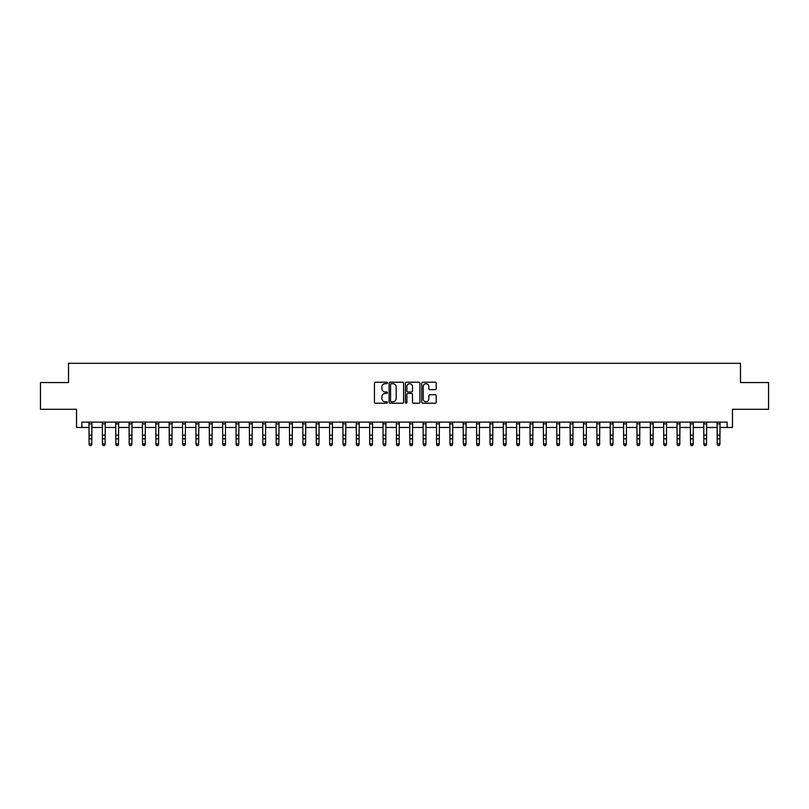 <?xml version="1.0" encoding="UTF-8"?>
<svg xmlns="http://www.w3.org/2000/svg" width="809" height="809" viewBox="0 0 809 809"><rect width="100%" height="100%" fill="white"/><g stroke="black" fill="none" stroke-linecap="round" stroke-linejoin="round"><path stroke-width="1.21" d="M387.39 382.96A0.738 0.738 0 0 0 386.662 382.222L375.507 382.222A1.052 1.052 0 0 0 374.456 383.274L374.456 402.164A1.052 1.052 0 0 0 375.507 403.216L386.662 403.216A0.738 0.738 0 0 0 387.39 402.478A0.738 0.738 0 0 0 386.662 401.749L385.215 401.749A3.357 3.357 0 0 1 381.858 398.392L381.858 396.814A3.357 3.357 0 0 1 385.215 393.457L386.662 393.457A0.738 0.738 0 0 0 387.39 392.719A0.738 0.738 0 0 0 386.662 391.991L385.215 391.991A3.357 3.357 0 0 1 381.858 388.633L381.858 387.056A3.357 3.357 0 0 1 385.215 383.699L386.662 383.699A0.738 0.738 0 0 0 387.39 382.96M435.171 389.625A1.052 1.052 0 0 0 436.223 388.573L436.223 383.274A1.052 1.052 0 0 0 435.171 382.222L422.783 382.222A1.052 1.052 0 0 0 421.742 383.274L421.742 402.164A1.052 1.052 0 0 0 422.783 403.216L435.171 403.216A1.052 1.052 0 0 0 436.223 402.164L436.223 395.763A1.052 1.052 0 0 0 435.171 394.711L429.872 394.711A1.052 1.052 0 0 0 428.821 395.763L428.821 398.938A2.811 2.811 0 0 1 426.009 401.749A2.811 2.811 0 0 1 423.208 398.938L423.208 386.5A2.811 2.811 0 0 1 426.009 383.699A2.811 2.811 0 0 1 428.821 386.5L428.821 388.573A1.052 1.052 0 0 0 429.872 389.625L435.171 389.625M81.881 427.465L81.881 422.126L727.119 422.126L727.119 427.465L732.469 427.465L732.469 409.293L768.55 409.293L768.55 382.566L740.488 382.566L740.488 363.322L68.512 363.322L68.512 382.566L40.45 382.566L40.45 409.293L76.531 409.293L76.531 427.465L89.101 427.465M403.58 383.274A1.052 1.052 0 0 0 402.528 382.222L390.15 382.222A1.052 1.052 0 0 0 389.099 383.274L389.099 402.164A1.052 1.052 0 0 0 390.15 403.216L402.528 403.216A1.052 1.052 0 0 0 403.58 402.164L403.58 383.274M406.472 382.222L418.85 382.222A1.052 1.052 0 0 1 419.901 383.274L419.901 402.164A1.052 1.052 0 0 1 418.85 403.216L413.551 403.216A1.052 1.052 0 0 1 412.499 402.164L412.499 394.509A1.052 1.052 0 0 0 411.457 393.457L407.938 393.457A1.052 1.052 0 0 0 406.887 394.509L406.887 402.478A0.738 0.738 0 0 1 406.148 403.216A0.738 0.738 0 0 1 405.42 402.478L405.42 383.274A1.052 1.052 0 0 1 406.472 382.222M91.771 427.465L102.46 427.465M105.13 427.465L115.829 427.465M118.498 427.465L129.187 427.465M131.867 427.465L142.556 427.465M145.226 427.465L155.925 427.465M158.594 427.465L169.283 427.465M171.953 427.465L182.652 427.465M185.322 427.465L196.011 427.465M198.69 427.465L209.379 427.465M212.049 427.465L222.738 427.465M225.418 427.465L236.107 427.465M238.776 427.465L249.475 427.465M252.145 427.465L262.834 427.465M265.514 427.465L276.203 427.465M278.872 427.465L289.561 427.465M292.241 427.465L302.93 427.465M305.6 427.465L316.299 427.465M318.968 427.465L329.657 427.465M332.327 427.465L343.026 427.465M345.696 427.465L356.385 427.465M359.065 427.465L369.753 427.465M372.423 427.465L383.112 427.465M385.792 427.465L396.481 427.465M399.15 427.465L409.85 427.465M412.519 427.465L423.208 427.465M425.888 427.465L436.577 427.465M439.247 427.465L449.935 427.465M452.615 427.465L463.304 427.465M465.974 427.465L476.673 427.465M479.343 427.465L490.032 427.465M492.701 427.465L503.4 427.465M506.07 427.465L516.759 427.465M519.439 427.465L530.128 427.465M532.797 427.465L543.486 427.465M546.166 427.465L556.855 427.465M559.525 427.465L570.224 427.465M572.893 427.465L583.582 427.465M586.262 427.465L596.951 427.465M599.621 427.465L610.31 427.465M612.989 427.465L623.678 427.465M626.348 427.465L637.047 427.465M639.717 427.465L650.406 427.465M653.075 427.465L663.774 427.465M666.444 427.465L677.133 427.465M679.813 427.465L690.502 427.465M693.171 427.465L703.87 427.465M706.54 427.465L717.229 427.465M719.899 427.465L727.119 427.465M391.303 383.699A0.738 0.738 0 0 0 390.565 384.427L390.565 401.011A0.738 0.738 0 0 0 391.303 401.749L392.82 401.749A3.357 3.357 0 0 0 396.188 398.392L396.188 387.056A3.357 3.357 0 0 0 392.82 383.699L391.303 383.699M412.499 386.56A2.811 2.811 0 0 0 409.698 383.749A2.811 2.811 0 0 0 406.887 386.56L406.887 390.939A1.052 1.052 0 0 0 407.938 391.991L411.457 391.991A1.052 1.052 0 0 0 412.499 390.939L412.499 386.56M91.892 422.126L91.771 444.505L90.972 445.678L89.9 445.446L90.972 445.678M88.97 422.126L89.101 443.908L91.771 443.908L90.972 445.446M89.9 445.678L89.101 444.505L89.9 445.446M105.261 422.126L105.13 444.505L104.331 445.678L103.259 445.446L104.331 445.678M102.338 422.126L102.46 443.908L105.13 443.908L104.331 445.446M103.259 445.678L102.46 444.505L103.259 445.446M118.63 422.126L118.498 444.505L117.699 445.678L116.627 445.446L117.699 445.678M115.697 422.126L115.829 443.908L118.498 443.908L117.699 445.446M116.627 445.678L115.829 444.505L116.627 445.446M131.988 422.126L131.867 444.505L131.058 445.678L129.996 445.446L131.058 445.678M129.066 422.126L129.187 443.908L131.867 443.908L131.058 445.446M129.996 445.678L129.187 444.505L129.996 445.446M145.357 422.126L145.226 444.505L144.427 445.678L143.355 445.446L144.427 445.678M142.424 422.126L142.556 443.908L145.226 443.908L144.427 445.446M143.355 445.678L142.556 444.505L143.355 445.446M158.716 422.126L158.594 444.505L157.795 445.678L156.724 445.446L157.795 445.678M155.793 422.126L155.925 443.908L158.594 443.908L157.795 445.446M156.724 445.678L155.925 444.505L156.724 445.446M172.084 422.126L171.953 444.505L171.154 445.678L170.082 445.446L171.154 445.678M169.162 422.126L169.283 443.908L171.953 443.908L171.154 445.446M170.082 445.678L169.283 444.505L170.082 445.446M185.453 422.126L185.322 444.505L184.523 445.678L183.451 445.446L184.523 445.678M182.521 422.126L182.652 443.908L185.322 443.908L184.523 445.446M183.451 445.678L182.652 444.505L183.451 445.446M198.812 422.126L198.69 444.505L197.881 445.678L196.82 445.446L197.881 445.678M195.889 422.126L196.011 443.908L198.69 443.908L197.881 445.446M196.82 445.678L196.011 444.505L196.82 445.446M212.18 422.126L212.049 444.505L211.25 445.678L210.178 445.446L211.25 445.678M209.248 422.126L209.379 443.908L212.049 443.908L211.25 445.446M210.178 445.678L209.379 444.505L210.178 445.446M225.539 422.126L225.418 444.505L224.609 445.678L223.547 445.446L224.609 445.678M222.617 422.126L222.738 443.908L225.418 443.908L224.609 445.446M223.547 445.678L222.738 444.505L223.547 445.446M238.908 422.126L238.776 444.505L237.977 445.678L236.906 445.446L237.977 445.678M235.975 422.126L236.107 443.908L238.776 443.908L237.977 445.446M236.906 445.678L236.107 444.505L236.906 445.446M252.266 422.126L252.145 444.505L251.346 445.678L250.274 445.446L251.346 445.678M249.344 422.126L249.475 443.908L252.145 443.908L251.346 445.446M250.274 445.678L249.475 444.505L250.274 445.446M265.635 422.126L265.514 444.505L264.705 445.678L263.633 445.446L264.705 445.678M262.713 422.126L262.834 443.908L265.514 443.908L264.705 445.446M263.633 445.678L262.834 444.505L263.633 445.446M279.004 422.126L278.872 444.505L278.074 445.678L277.002 445.446L278.074 445.678M276.071 422.126L276.203 443.908L278.872 443.908L278.074 445.446M277.002 445.678L276.203 444.505L277.002 445.446M292.362 422.126L292.241 444.505L291.432 445.678L290.37 445.446L291.432 445.678M289.44 422.126L289.561 443.908L292.241 443.908L291.432 445.446M290.37 445.678L289.561 444.505L290.37 445.446M305.731 422.126L305.6 444.505L304.801 445.678L303.729 445.446L304.801 445.678M302.799 422.126L302.93 443.908L305.6 443.908L304.801 445.446M303.729 445.678L302.93 444.505L303.729 445.446M319.09 422.126L318.968 444.505L318.17 445.678L317.098 445.446L318.17 445.678M316.167 422.126L316.299 443.908L318.968 443.908L318.17 445.446M317.098 445.678L316.299 444.505L317.098 445.446M332.459 422.126L332.327 444.505L331.528 445.678L330.456 445.446L331.528 445.678M329.536 422.126L329.657 443.908L332.327 443.908L331.528 445.446M330.456 445.678L329.657 444.505L330.456 445.446M345.827 422.126L345.696 444.505L344.897 445.678L343.825 445.446L344.897 445.678M342.895 422.126L343.026 443.908L345.696 443.908L344.897 445.446M343.825 445.678L343.026 444.505L343.825 445.446M359.186 422.126L359.065 444.505L358.256 445.678L357.194 445.446L358.256 445.678M356.263 422.126L356.385 443.908L359.065 443.908L358.256 445.446M357.194 445.678L356.385 444.505L357.194 445.446M372.555 422.126L372.423 444.505L371.624 445.678L370.552 445.446L371.624 445.678M369.622 422.126L369.753 443.908L372.423 443.908L371.624 445.446M370.552 445.678L369.753 444.505L370.552 445.446M385.913 422.126L385.792 444.505L384.983 445.678L383.921 445.446L384.983 445.678M382.991 422.126L383.112 443.908L385.792 443.908L384.983 445.446M383.921 445.678L383.112 444.505L383.921 445.446M399.282 422.126L399.15 444.505L398.352 445.678L397.28 445.446L398.352 445.678M396.349 422.126L396.481 443.908L399.15 443.908L398.352 445.446M397.28 445.678L396.481 444.505L397.28 445.446M412.651 422.126L412.519 444.505L411.72 445.678L410.648 445.446L411.72 445.678M409.718 422.126L409.85 443.908L412.519 443.908L411.72 445.446M410.648 445.678L409.85 444.505L410.648 445.446M426.009 422.126L425.888 444.505L425.079 445.678L424.017 445.446L425.079 445.678M423.087 422.126L423.208 443.908L425.888 443.908L425.079 445.446M424.017 445.678L423.208 444.505L424.017 445.446M439.378 422.126L439.247 444.505L438.448 445.678L437.376 445.446L438.448 445.678M436.445 422.126L436.577 443.908L439.247 443.908L438.448 445.446M437.376 445.678L436.577 444.505L437.376 445.446M452.737 422.126L452.615 444.505L451.806 445.678L450.744 445.446L451.806 445.678M449.814 422.126L449.935 443.908L452.615 443.908L451.806 445.446M450.744 445.678L449.935 444.505L450.744 445.446M466.105 422.126L465.974 444.505L465.175 445.678L464.103 445.446L465.175 445.678M463.173 422.126L463.304 443.908L465.974 443.908L465.175 445.446M464.103 445.678L463.304 444.505L464.103 445.446M479.464 422.126L479.343 444.505L478.544 445.678L477.472 445.446L478.544 445.678M476.541 422.126L476.673 443.908L479.343 443.908L478.544 445.446M477.472 445.678L476.673 444.505L477.472 445.446M492.833 422.126L492.701 444.505L491.902 445.678L490.83 445.446L491.902 445.678M489.91 422.126L490.032 443.908L492.701 443.908L491.902 445.446M490.83 445.678L490.032 444.505L490.83 445.446M506.201 422.126L506.07 444.505L505.271 445.678L504.199 445.446L505.271 445.678M503.269 422.126L503.4 443.908L506.07 443.908L505.271 445.446M504.199 445.678L503.4 444.505L504.199 445.446M519.56 422.126L519.439 444.505L518.63 445.678L517.568 445.446L518.63 445.678M516.638 422.126L516.759 443.908L519.439 443.908L518.63 445.446M517.568 445.678L516.759 444.505L517.568 445.446M532.929 422.126L532.797 444.505L531.998 445.678L530.926 445.446L531.998 445.678M529.996 422.126L530.128 443.908L532.797 443.908L531.998 445.446M530.926 445.678L530.128 444.505L530.926 445.446M546.287 422.126L546.166 444.505L545.367 445.678L544.295 445.446L545.367 445.678M543.365 422.126L543.486 443.908L546.166 443.908L545.367 445.446M544.295 445.678L543.486 444.505L544.295 445.446M559.656 422.126L559.525 444.505L558.726 445.678L557.654 445.446L558.726 445.678M556.734 422.126L556.855 443.908L559.525 443.908L558.726 445.446M557.654 445.678L556.855 444.505L557.654 445.446M573.025 422.126L572.893 444.505L572.094 445.678L571.023 445.446L572.094 445.678M570.092 422.126L570.224 443.908L572.893 443.908L572.094 445.446M571.023 445.678L570.224 444.505L571.023 445.446M586.383 422.126L586.262 444.505L585.453 445.678L584.391 445.446L585.453 445.678M583.461 422.126L583.582 443.908L586.262 443.908L585.453 445.446M584.391 445.678L583.582 444.505L584.391 445.446M599.752 422.126L599.621 444.505L598.822 445.678L597.75 445.446L598.822 445.678M596.82 422.126L596.951 443.908L599.621 443.908L598.822 445.446M597.75 445.678L596.951 444.505L597.75 445.446M613.111 422.126L612.989 444.505L612.18 445.678L611.119 445.446L612.18 445.678M610.188 422.126L610.31 443.908L612.989 443.908L612.18 445.446M611.119 445.678L610.31 444.505L611.119 445.446M626.479 422.126L626.348 444.505L625.549 445.678L624.477 445.446L625.549 445.678M623.547 422.126L623.678 443.908L626.348 443.908L625.549 445.446M624.477 445.678L623.678 444.505L624.477 445.446M639.838 422.126L639.717 444.505L638.918 445.678L637.846 445.446L638.918 445.678M636.916 422.126L637.047 443.908L639.717 443.908L638.918 445.446M637.846 445.678L637.047 444.505L637.846 445.446M653.207 422.126L653.075 444.505L652.276 445.678L651.205 445.446L652.276 445.678M650.284 422.126L650.406 443.908L653.075 443.908L652.276 445.446M651.205 445.678L650.406 444.505L651.205 445.446M666.576 422.126L666.444 444.505L665.645 445.678L664.573 445.446L665.645 445.678M663.643 422.126L663.774 443.908L666.444 443.908L665.645 445.446M664.573 445.678L663.774 444.505L664.573 445.446M679.934 422.126L679.813 444.505L679.004 445.678L677.942 445.446L679.004 445.678M677.012 422.126L677.133 443.908L679.813 443.908L679.004 445.446M677.942 445.678L677.133 444.505L677.942 445.446M693.303 422.126L693.171 444.505L692.373 445.678L691.301 445.446L692.373 445.678M690.37 422.126L690.502 443.908L693.171 443.908L692.373 445.446M691.301 445.678L690.502 444.505L691.301 445.446M706.661 422.126L706.54 444.505L705.741 445.678L704.669 445.446L705.741 445.678M703.739 422.126L703.87 443.908L706.54 443.908L705.741 445.446M704.669 445.678L703.87 444.505L704.669 445.446M720.03 422.126L719.899 444.505L719.1 445.678L718.028 445.446L719.1 445.678M717.108 422.126L717.229 443.908L719.899 443.908L719.1 445.446M718.028 445.678L717.229 444.505L718.028 445.446M91.771 435.141L89.101 435.141M91.771 438.812L89.101 438.812M91.771 423.855L89.101 423.855M105.13 435.141L102.46 435.141M105.13 438.812L102.46 438.812M105.13 423.855L102.46 423.855M118.498 435.141L115.829 435.141M118.498 438.812L115.829 438.812M118.498 423.855L115.829 423.855M131.867 435.141L129.187 435.141M131.867 438.812L129.187 438.812M131.867 423.855L129.187 423.855M145.226 435.141L142.556 435.141M145.226 438.812L142.556 438.812M145.226 423.855L142.556 423.855M158.594 435.141L155.925 435.141M158.594 438.812L155.925 438.812M158.594 423.855L155.925 423.855M171.953 435.141L169.283 435.141M171.953 438.812L169.283 438.812M171.953 423.855L169.283 423.855M185.322 435.141L182.652 435.141M185.322 438.812L182.652 438.812M185.322 423.855L182.652 423.855M198.69 435.141L196.011 435.141M198.69 438.812L196.011 438.812M198.69 423.855L196.011 423.855M212.049 435.141L209.379 435.141M212.049 438.812L209.379 438.812M212.049 423.855L209.379 423.855M225.418 435.141L222.738 435.141M225.418 438.812L222.738 438.812M225.418 423.855L222.738 423.855M238.776 435.141L236.107 435.141M238.776 438.812L236.107 438.812M238.776 423.855L236.107 423.855M252.145 435.141L249.475 435.141M252.145 438.812L249.475 438.812M252.145 423.855L249.475 423.855M265.514 435.141L262.834 435.141M265.514 438.812L262.834 438.812M265.514 423.855L262.834 423.855M278.872 435.141L276.203 435.141M278.872 438.812L276.203 438.812M278.872 423.855L276.203 423.855M292.241 435.141L289.561 435.141M292.241 438.812L289.561 438.812M292.241 423.855L289.561 423.855M305.6 435.141L302.93 435.141M305.6 438.812L302.93 438.812M305.6 423.855L302.93 423.855M318.968 435.141L316.299 435.141M318.968 438.812L316.299 438.812M318.968 423.855L316.299 423.855M332.327 435.141L329.657 435.141M332.327 438.812L329.657 438.812M332.327 423.855L329.657 423.855M345.696 435.141L343.026 435.141M345.696 438.812L343.026 438.812M345.696 423.855L343.026 423.855M359.065 435.141L356.385 435.141M359.065 438.812L356.385 438.812M359.065 423.855L356.385 423.855M372.423 435.141L369.753 435.141M372.423 438.812L369.753 438.812M372.423 423.855L369.753 423.855M385.792 435.141L383.112 435.141M385.792 438.812L383.112 438.812M385.792 423.855L383.112 423.855M399.15 435.141L396.481 435.141M399.15 438.812L396.481 438.812M399.15 423.855L396.481 423.855M412.519 435.141L409.85 435.141M412.519 438.812L409.85 438.812M412.519 423.855L409.85 423.855M425.888 435.141L423.208 435.141M425.888 438.812L423.208 438.812M425.888 423.855L423.208 423.855M439.247 435.141L436.577 435.141M439.247 438.812L436.577 438.812M439.247 423.855L436.577 423.855M452.615 435.141L449.935 435.141M452.615 438.812L449.935 438.812M452.615 423.855L449.935 423.855M465.974 435.141L463.304 435.141M465.974 438.812L463.304 438.812M465.974 423.855L463.304 423.855M479.343 435.141L476.673 435.141M479.343 438.812L476.673 438.812M479.343 423.855L476.673 423.855M492.701 435.141L490.032 435.141M492.701 438.812L490.032 438.812M492.701 423.855L490.032 423.855M506.07 435.141L503.4 435.141M506.07 438.812L503.4 438.812M506.07 423.855L503.4 423.855M519.439 435.141L516.759 435.141M519.439 438.812L516.759 438.812M519.439 423.855L516.759 423.855M532.797 435.141L530.128 435.141M532.797 438.812L530.128 438.812M532.797 423.855L530.128 423.855M546.166 435.141L543.486 435.141M546.166 438.812L543.486 438.812M546.166 423.855L543.486 423.855M559.525 435.141L556.855 435.141M559.525 438.812L556.855 438.812M559.525 423.855L556.855 423.855M572.893 435.141L570.224 435.141M572.893 438.812L570.224 438.812M572.893 423.855L570.224 423.855M586.262 435.141L583.582 435.141M586.262 438.812L583.582 438.812M586.262 423.855L583.582 423.855M599.621 435.141L596.951 435.141M599.621 438.812L596.951 438.812M599.621 423.855L596.951 423.855M612.989 435.141L610.31 435.141M612.989 438.812L610.31 438.812M612.989 423.855L610.31 423.855M626.348 435.141L623.678 435.141M626.348 438.812L623.678 438.812M626.348 423.855L623.678 423.855M639.717 435.141L637.047 435.141M639.717 438.812L637.047 438.812M639.717 423.855L637.047 423.855M653.075 435.141L650.406 435.141M653.075 438.812L650.406 438.812M653.075 423.855L650.406 423.855M666.444 435.141L663.774 435.141M666.444 438.812L663.774 438.812M666.444 423.855L663.774 423.855M679.813 435.141L677.133 435.141M679.813 438.812L677.133 438.812M679.813 423.855L677.133 423.855M693.171 435.141L690.502 435.141M693.171 438.812L690.502 438.812M693.171 423.855L690.502 423.855M706.54 435.141L703.87 435.141M706.54 438.812L703.87 438.812M706.54 423.855L703.87 423.855M719.899 435.141L717.229 435.141M719.899 438.812L717.229 438.812M719.899 423.855L717.229 423.855"/></g></svg>

